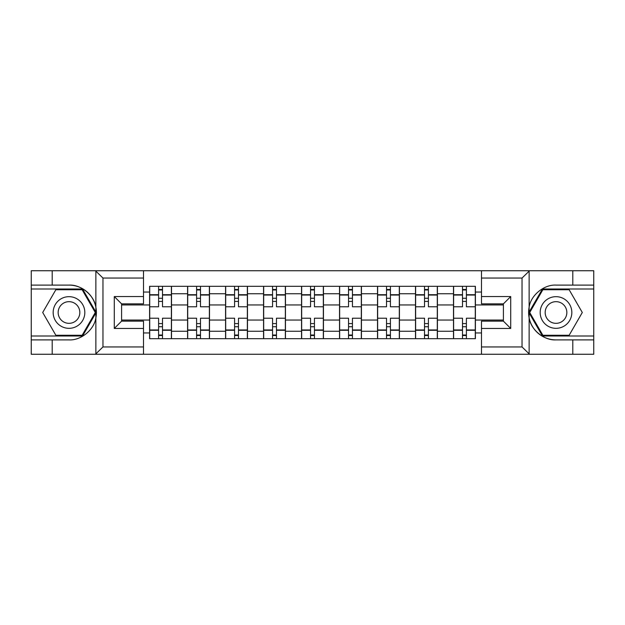<?xml version="1.0" encoding="UTF-8"?>
<svg xmlns="http://www.w3.org/2000/svg" width="625" height="625" viewBox="0 0 625 625"><rect width="100%" height="100%" fill="white"/><g stroke="black" fill="none" stroke-linecap="round" stroke-linejoin="round"><path stroke-width="0.94" d="M521.188 354.258L593.75 354.258L593.75 289L542.438 289L528.875 312.5L542.438 336L593.75 336M143.508 354.258L481.492 354.258L481.492 321.141L503.406 321.141L503.406 303.859L481.492 303.859L481.492 270.742L143.508 270.742L143.508 303.859L121.594 303.859L121.594 321.141L143.508 321.141L143.508 354.258L95.438 354.258L102.961 346.953L143.508 346.953M95.438 354.258L31.25 354.258L31.25 339.891L52.195 339.891L52.195 354.258L103.812 354.258M103.812 270.742L31.25 270.742L31.25 336L82.562 336L96.125 312.5L82.562 289L31.25 289M481.492 270.742L593.75 270.742L593.75 285.109L572.805 285.109L572.805 270.742L521.188 270.742M187.578 338.68L187.578 293.75L171.508 293.75L171.508 338.68M171.508 293.75L171.508 286.32M187.578 293.75L187.578 286.32M209.5 286.32L209.5 338.68M225.57 338.68L225.57 286.32M247.484 286.32L247.484 338.68M263.555 338.68L263.555 286.32M285.469 286.32L285.469 338.68M301.539 338.68L301.539 286.32M323.461 286.32L323.461 338.68M339.531 338.68L339.531 286.32M361.445 286.32L361.445 338.68M377.516 338.68L377.516 286.32M399.43 286.32L399.43 338.68M415.5 338.68L415.5 286.32M437.422 286.32L437.422 338.68M453.492 338.68L453.492 286.32M453.492 320.047L437.422 320.047M415.5 320.047L399.43 320.047M377.516 320.047L361.445 320.047M339.531 320.047L323.461 320.047M301.539 320.047L285.469 320.047M263.555 320.047L247.484 320.047M225.57 320.047L209.5 320.047M187.578 320.047L171.508 320.047M453.492 304.953L437.422 304.953M415.5 304.953L399.43 304.953M377.516 304.953L361.445 304.953M339.531 304.953L323.461 304.953M301.539 304.953L285.469 304.953M263.555 304.953L247.484 304.953M225.57 304.953L209.5 304.953M187.578 304.953L171.508 304.953M121.594 320.047L149.594 320.047L149.594 304.953L121.594 304.953M143.508 292.047L149.594 292.047L149.594 304.953M503.406 304.953L475.406 304.953L475.406 286.32L149.594 286.32L149.594 292.047M475.406 292.047L481.492 292.047M481.492 332.953L475.406 332.953L475.406 320.047L503.406 320.047M149.594 320.047L149.594 338.68L475.406 338.68L475.406 332.953M149.594 332.953L143.508 332.953M475.406 304.953L475.406 320.047M162.5 335.023L158.602 335.023M158.602 289.977L162.5 289.977M200.484 335.023L196.594 335.023M196.594 289.977L200.484 289.977M238.477 335.023L234.578 335.023M234.578 289.977L238.477 289.977M276.461 335.023L272.562 335.023M272.562 289.977L276.461 289.977M314.445 335.023L310.555 335.023M310.555 289.977L314.445 289.977M352.438 335.023L348.539 335.023M348.539 289.977L352.438 289.977M390.422 335.023L386.523 335.023M386.523 289.977L390.422 289.977M428.406 335.023L424.516 335.023M424.516 289.977L428.406 289.977M466.398 335.023L462.5 335.023M462.5 289.977L466.398 289.977M171.391 338.68L171.391 306.781L162.5 306.781L162.5 286.32M158.602 286.32L158.602 306.781L149.719 306.781L149.719 286.32M171.391 306.781L171.391 286.32M149.719 338.68L149.719 318.219L158.602 318.219L158.602 338.68M162.5 338.68L162.5 318.219L171.391 318.219M158.602 301.422L162.5 301.422M149.719 318.219L149.719 306.781M162.5 323.578L158.602 323.578M162.5 335.508L158.602 335.508M158.602 326.742L162.5 326.742M162.5 298.258L158.602 298.258M158.602 289.492L162.5 289.492M52.195 339.891L68.992 339.891C80.93 340.648 94.305 329.656 95.867 317.805L95.867 307.195C94.305 295.344 80.93 284.352 68.992 285.109L31.25 285.109M31.25 339.891L31.25 336M143.508 278.047L102.961 278.047L95.438 270.742L52.195 270.742L52.195 285.109M95.438 270.742L143.508 270.742M68.992 285.109A27.391 27.391 0 0 1 95.867 317.805L95.867 354.047M121.594 303.859L114.289 296.547L143.508 296.547M143.508 328.453L114.289 328.453L121.594 321.141M529.562 270.742L522.039 278.047L481.492 278.047M572.805 285.109L556.008 285.109C544.07 284.352 530.695 295.344 529.133 307.195L529.133 317.805C530.695 329.656 544.07 340.648 556.008 339.891L593.75 339.891M593.75 285.109L593.75 289M481.492 346.953L522.039 346.953L529.562 354.258L572.805 354.258L572.805 339.891M529.562 354.258L481.492 354.258M556.008 339.891A27.391 27.391 0 0 1 529.133 307.195L529.133 270.953M503.406 321.141L510.711 328.453L481.492 328.453M481.492 296.547L510.711 296.547L503.406 303.859M53.164 312.5A15.828 15.828 0 0 0 68.992 328.328A15.828 15.828 0 0 0 84.82 312.5A15.828 15.828 0 0 0 68.992 296.672A15.828 15.828 0 0 0 53.164 312.5M58.156 312.5A10.836 10.836 0 0 0 68.992 323.336A10.836 10.836 0 0 0 79.828 312.5A10.836 10.836 0 0 0 68.992 301.664A10.836 10.836 0 0 0 58.156 312.5M82.141 289.734L95.281 312.5L82.141 335.266L55.852 335.266L42.703 312.5L55.852 289.734L82.141 289.734M540.18 312.5A15.828 15.828 0 0 0 556.008 328.328A15.828 15.828 0 0 0 571.836 312.5A15.828 15.828 0 0 0 556.008 296.672A15.828 15.828 0 0 0 540.18 312.5M545.172 312.5A10.836 10.836 0 0 0 556.008 323.336A10.836 10.836 0 0 0 566.844 312.5A10.836 10.836 0 0 0 556.008 301.664A10.836 10.836 0 0 0 545.172 312.5M569.148 289.734L582.297 312.5L569.148 335.266L542.859 335.266L529.719 312.5L542.859 289.734L569.148 289.734M209.375 338.68L209.375 306.781L200.484 306.781L200.484 286.32M196.594 286.32L196.594 306.781L187.703 306.781L187.703 286.32M209.375 306.781L209.375 286.32M187.703 338.68L187.703 318.219L196.594 318.219L196.594 338.68M200.484 338.68L200.484 318.219L209.375 318.219M196.594 301.422L200.484 301.422M187.703 318.219L187.703 306.781M200.484 323.578L196.594 323.578M200.484 335.508L196.594 335.508M196.594 326.742L200.484 326.742M200.484 298.258L196.594 298.258M196.594 289.492L200.484 289.492M247.359 338.68L247.359 306.781L238.477 306.781L238.477 286.32M234.578 286.32L234.578 306.781L225.688 306.781L225.688 286.32M247.359 306.781L247.359 286.32M225.688 338.68L225.688 318.219L234.578 318.219L234.578 338.68M238.477 338.68L238.477 318.219L247.359 318.219M234.578 301.422L238.477 301.422M225.688 318.219L225.688 306.781M238.477 323.578L234.578 323.578M238.477 335.508L234.578 335.508M234.578 326.742L238.477 326.742M238.477 298.258L234.578 298.258M234.578 289.492L238.477 289.492M285.352 338.68L285.352 306.781L276.461 306.781L276.461 286.32M272.562 286.32L272.562 306.781L263.68 306.781L263.68 286.32M285.352 306.781L285.352 286.32M263.68 338.68L263.68 318.219L272.562 318.219L272.562 338.68M276.461 338.68L276.461 318.219L285.352 318.219M272.562 301.422L276.461 301.422M263.68 318.219L263.68 306.781M276.461 323.578L272.562 323.578M276.461 335.508L272.562 335.508M272.562 326.742L276.461 326.742M276.461 298.258L272.562 298.258M272.562 289.492L276.461 289.492M323.336 338.68L323.336 306.781L314.445 306.781L314.445 286.32M310.555 286.32L310.555 306.781L301.664 306.781L301.664 286.32M323.336 306.781L323.336 286.32M301.664 338.68L301.664 318.219L310.555 318.219L310.555 338.68M314.445 338.68L314.445 318.219L323.336 318.219M310.555 301.422L314.445 301.422M301.664 318.219L301.664 306.781M314.445 323.578L310.555 323.578M314.445 335.508L310.555 335.508M310.555 326.742L314.445 326.742M314.445 298.258L310.555 298.258M310.555 289.492L314.445 289.492M361.32 338.68L361.32 306.781L352.438 306.781L352.438 286.32M348.539 286.32L348.539 306.781L339.648 306.781L339.648 286.32M361.32 306.781L361.32 286.32M339.648 338.68L339.648 318.219L348.539 318.219L348.539 338.68M352.438 338.68L352.438 318.219L361.32 318.219M348.539 301.422L352.438 301.422M339.648 318.219L339.648 306.781M352.438 323.578L348.539 323.578M352.438 335.508L348.539 335.508M348.539 326.742L352.438 326.742M352.438 298.258L348.539 298.258M348.539 289.492L352.438 289.492M399.312 338.68L399.312 306.781L390.422 306.781L390.422 286.32M386.523 286.32L386.523 306.781L377.641 306.781L377.641 286.32M399.312 306.781L399.312 286.32M377.641 338.68L377.641 318.219L386.523 318.219L386.523 338.68M390.422 338.68L390.422 318.219L399.312 318.219M386.523 301.422L390.422 301.422M377.641 318.219L377.641 306.781M390.422 323.578L386.523 323.578M390.422 335.508L386.523 335.508M386.523 326.742L390.422 326.742M390.422 298.258L386.523 298.258M386.523 289.492L390.422 289.492M437.297 338.68L437.297 306.781L428.406 306.781L428.406 286.32M424.516 286.32L424.516 306.781L415.625 306.781L415.625 286.32M437.297 306.781L437.297 286.32M415.625 338.68L415.625 318.219L424.516 318.219L424.516 338.68M428.406 338.68L428.406 318.219L437.297 318.219M424.516 301.422L428.406 301.422M415.625 318.219L415.625 306.781M428.406 323.578L424.516 323.578M428.406 335.508L424.516 335.508M424.516 326.742L428.406 326.742M428.406 298.258L424.516 298.258M424.516 289.492L428.406 289.492M475.281 338.68L475.281 306.781L466.398 306.781L466.398 286.32M462.5 286.32L462.5 306.781L453.609 306.781L453.609 286.32M475.281 306.781L475.281 286.32M453.609 338.68L453.609 318.219L462.5 318.219L462.5 338.68M466.398 338.68L466.398 318.219L475.281 318.219M462.5 301.422L466.398 301.422M453.609 318.219L453.609 306.781M466.398 323.578L462.5 323.578M466.398 335.508L462.5 335.508M462.5 326.742L466.398 326.742M466.398 298.258L462.5 298.258M462.5 289.492L466.398 289.492M415.5 293.75L399.43 293.75M377.516 293.75L361.445 293.75M339.531 293.75L323.461 293.75M301.539 293.75L285.469 293.75M263.555 293.75L247.484 293.75M225.57 293.75L209.5 293.75M453.492 293.75L437.422 293.75M415.5 331.25L399.43 331.25M377.516 331.25L361.445 331.25M339.531 331.25L323.461 331.25M301.539 331.25L285.469 331.25M263.555 331.25L247.484 331.25M225.57 331.25L209.5 331.25M187.578 331.25L171.508 331.25M453.492 331.25L437.422 331.25M171.391 294.727L162.5 294.727M158.602 294.727L149.719 294.727M158.602 295.047L149.719 295.047M158.602 329.953L149.719 329.953M158.602 330.273L149.719 330.273M171.391 330.273L162.5 330.273M171.391 295.047L162.5 295.047M171.391 329.953L162.5 329.953M95.867 307.195L95.867 270.953M102.961 278.047L102.961 346.953M114.289 328.453L114.289 296.547M529.133 317.805L529.133 354.047M522.039 346.953L522.039 278.047M510.711 296.547L510.711 328.453M209.375 294.727L200.484 294.727M196.594 294.727L187.703 294.727M196.594 295.047L187.703 295.047M196.594 329.953L187.703 329.953M196.594 330.273L187.703 330.273M209.375 330.273L200.484 330.273M209.375 295.047L200.484 295.047M209.375 329.953L200.484 329.953M247.359 294.727L238.477 294.727M234.578 294.727L225.688 294.727M234.578 295.047L225.688 295.047M234.578 329.953L225.688 329.953M234.578 330.273L225.688 330.273M247.359 330.273L238.477 330.273M247.359 295.047L238.477 295.047M247.359 329.953L238.477 329.953M285.352 294.727L276.461 294.727M272.562 294.727L263.68 294.727M272.562 295.047L263.68 295.047M272.562 329.953L263.68 329.953M272.562 330.273L263.68 330.273M285.352 330.273L276.461 330.273M285.352 295.047L276.461 295.047M285.352 329.953L276.461 329.953M323.336 294.727L314.445 294.727M310.555 294.727L301.664 294.727M310.555 295.047L301.664 295.047M310.555 329.953L301.664 329.953M310.555 330.273L301.664 330.273M323.336 330.273L314.445 330.273M323.336 295.047L314.445 295.047M323.336 329.953L314.445 329.953M361.32 294.727L352.438 294.727M348.539 294.727L339.648 294.727M348.539 295.047L339.648 295.047M348.539 329.953L339.648 329.953M348.539 330.273L339.648 330.273M361.32 330.273L352.438 330.273M361.32 295.047L352.438 295.047M361.32 329.953L352.438 329.953M399.312 294.727L390.422 294.727M386.523 294.727L377.641 294.727M386.523 295.047L377.641 295.047M386.523 329.953L377.641 329.953M386.523 330.273L377.641 330.273M399.312 330.273L390.422 330.273M399.312 295.047L390.422 295.047M399.312 329.953L390.422 329.953M437.297 294.727L428.406 294.727M424.516 294.727L415.625 294.727M424.516 295.047L415.625 295.047M424.516 329.953L415.625 329.953M424.516 330.273L415.625 330.273M437.297 330.273L428.406 330.273M437.297 295.047L428.406 295.047M437.297 329.953L428.406 329.953M475.281 294.727L466.398 294.727M462.5 294.727L453.609 294.727M462.5 295.047L453.609 295.047M462.5 329.953L453.609 329.953M462.5 330.273L453.609 330.273M475.281 330.273L466.398 330.273M475.281 295.047L466.398 295.047M475.281 329.953L466.398 329.953"/></g></svg>
